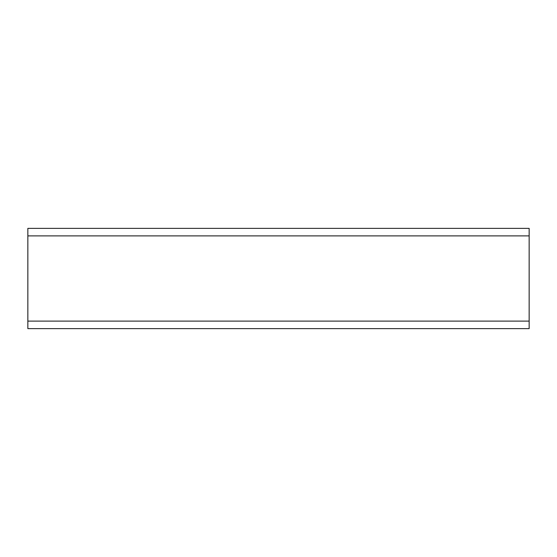 <?xml version="1.0" encoding="UTF-8"?>
<svg xmlns="http://www.w3.org/2000/svg" width="557" height="557" viewBox="0 0 557 557"><rect width="100%" height="100%" fill="white"/><g stroke="black" fill="none" stroke-linecap="round" stroke-linejoin="round"><path stroke-width="0.84" d="M27.85 235.89L27.85 328.63L529.15 328.63L529.15 228.37L27.85 228.37L27.85 235.89L529.15 235.89M27.85 321.111L529.15 321.111"/></g></svg>
